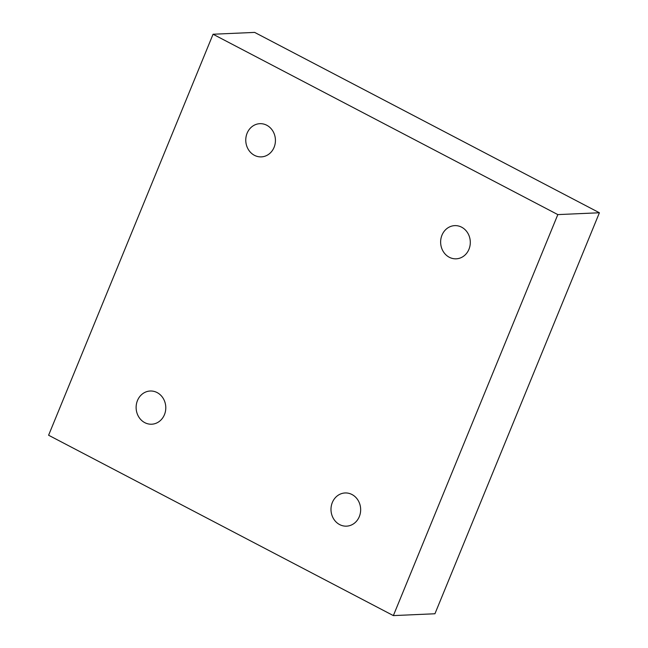 <?xml version="1.0" encoding="UTF-8"?>
<svg xmlns="http://www.w3.org/2000/svg" width="648" height="648" viewBox="0 0 648 648"><rect width="100%" height="100%" fill="white"/><g stroke="black" fill="none" stroke-linecap="round" stroke-linejoin="round"><path stroke-width="0.97" d="M599.4 212.763L557.823 214.601L213.062 34.239L254.64 32.4L599.4 212.763L434.938 613.761L393.36 615.6L48.6 435.237L213.062 34.239M393.36 615.6L557.823 214.601M461.635 227.189A16.613 14.831 -92.5 0 0 454.734 225.626A16.613 14.831 -92.5 0 0 440.899 238.926A16.613 14.831 -92.5 0 0 449.299 257.264A16.613 14.831 -92.5 0 0 456.2 258.819A16.613 14.831 -92.5 0 0 470.035 245.519A16.613 14.831 -92.5 0 0 461.635 227.189M339.657 524.596A16.613 14.831 -92.5 0 0 346.559 526.152A16.613 14.831 -92.5 0 0 360.393 512.851A16.613 14.831 -92.5 0 0 351.994 494.521A16.613 14.831 -92.5 0 0 345.092 492.958A16.613 14.831 -92.5 0 0 331.258 506.258A16.613 14.831 -92.5 0 0 339.657 524.596M266.765 125.242A16.613 14.831 -92.5 0 0 259.864 123.679A16.613 14.831 -92.5 0 0 246.029 136.987A16.613 14.831 -92.5 0 0 254.429 155.318A16.613 14.831 -92.5 0 0 261.33 156.881A16.613 14.831 -92.5 0 0 275.165 143.573A16.613 14.831 -92.5 0 0 266.765 125.242M144.788 422.65A16.613 14.831 -92.5 0 0 151.689 424.213A16.613 14.831 -92.5 0 0 165.524 410.905A16.613 14.831 -92.5 0 0 157.124 392.575A16.613 14.831 -92.5 0 0 150.223 391.011A16.613 14.831 -92.5 0 0 136.388 404.32A16.613 14.831 -92.5 0 0 144.788 422.65"/></g></svg>

